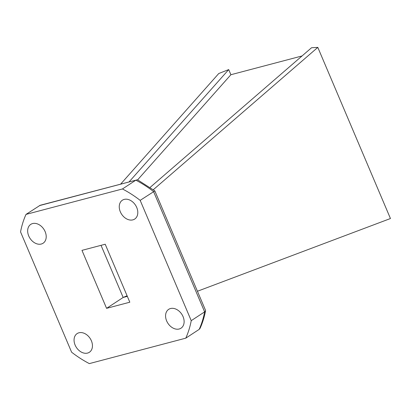 <?xml version="1.0" encoding="UTF-8"?>
<svg xmlns="http://www.w3.org/2000/svg" width="411" height="411" viewBox="0 0 411 411"><rect width="100%" height="100%" fill="white"/><g stroke="black" fill="none" stroke-linecap="round" stroke-linejoin="round"><path stroke-width="0.62" d="M127.338 296.362L123.161 297.461L127.081 295.766M127.312 296.305L123.141 297.405L101.034 245.331M153.288 189.733L317.811 47.393L311.553 47.738L150.087 187.431M129.146 181.811L228.706 69.593L230.89 74.725L302.059 55.953M137.593 179.884L230.89 74.725M87.564 353.075A11.169 8.215 56.8 0 1 75.696 346.278A11.169 8.215 56.8 0 1 77.134 333.588A11.169 8.215 56.8 0 1 90.127 338.428A11.169 8.215 56.8 0 1 89.377 352.268A11.169 8.215 56.8 0 1 87.564 353.075M179.191 328.995A11.261 8.287 56.8 0 1 167.231 322.142A11.261 8.287 56.8 0 1 168.674 309.349A11.261 8.287 56.8 0 1 181.78 314.225A11.261 8.287 56.8 0 1 181.025 328.183A11.261 8.287 56.8 0 1 179.191 328.995M41.275 244.031A11.261 8.287 56.8 0 1 29.315 237.178A11.261 8.287 56.8 0 1 30.758 224.38A11.261 8.287 56.8 0 1 43.864 229.256A11.261 8.287 56.8 0 1 43.109 243.22A11.261 8.287 56.8 0 1 41.275 244.031M132.871 219.87A11.261 8.287 56.8 0 1 120.906 213.016A11.261 8.287 56.8 0 1 122.355 200.219A11.261 8.287 56.8 0 1 135.455 205.094A11.261 8.287 56.8 0 1 134.7 219.058A11.261 8.287 56.8 0 1 132.871 219.87M89.331 363.607A105.493 77.607 56.8 0 1 71.617 352.212L20.55 231.912A105.493 77.607 56.8 0 1 26.001 214.403L122.452 188.962A105.493 77.607 56.8 0 1 140.172 200.357L191.233 320.657A105.493 77.607 56.8 0 1 185.782 338.161L89.331 363.607M81.969 250.361L105.206 244.232L129.814 302.203L106.577 308.337L81.969 250.361M185.782 338.161L199.181 329.381A105.493 77.607 -123.2 0 0 204.632 311.872L153.565 191.572A105.493 77.607 -123.2 0 0 135.846 180.177L40.17 205.284L26.001 214.403M39.399 205.623L135.846 180.177L122.452 188.962M191.233 320.657L204.632 311.872L205.567 310.767L205.515 310.295L154.844 190.915L140.172 200.357M123.161 297.461L106.577 308.337M199.181 329.381L200.095 328.291C202.551 322.82 204.375 316.979 205.567 310.767M136.55 179.859L137.875 180.008L154.834 190.904M317.811 47.393L390.45 218.529L197.434 291.255M228.706 69.593L218.76 73.523L120.716 184.036"/></g></svg>

